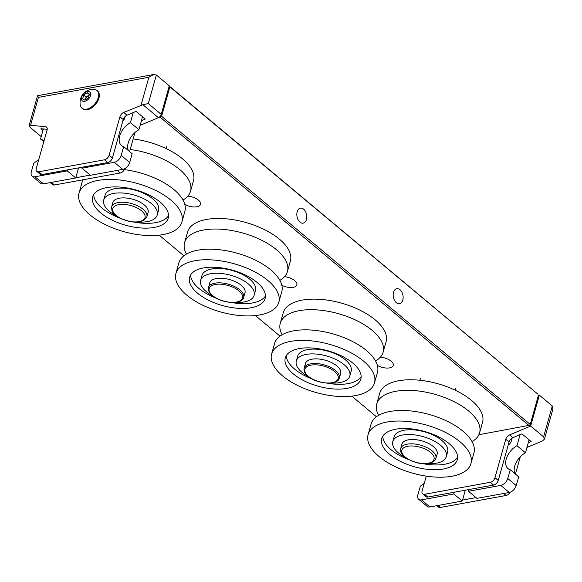 <?xml version="1.0" encoding="UTF-8"?>
<svg xmlns="http://www.w3.org/2000/svg" width="582" height="582" viewBox="0 0 582 582"><rect width="100%" height="100%" fill="white"/><g stroke="black" fill="none" stroke-linecap="round" stroke-linejoin="round"><path stroke-width="0.87" d="M297.169 211.783A7.631 4.867 79.7 0 0 298.115 219.763A7.631 4.867 79.7 0 0 303.171 223.161A7.631 4.867 79.7 0 0 306.43 219.53A7.631 4.867 79.7 0 0 305.485 211.55A7.631 4.867 79.7 0 0 300.428 208.145A7.631 4.867 79.7 0 0 297.169 211.783M393.519 292.317A7.631 4.867 79.7 0 0 394.465 300.297A7.631 4.867 79.7 0 0 399.521 303.695A7.631 4.867 79.7 0 0 402.788 300.065A7.631 4.867 79.7 0 0 401.842 292.084A7.631 4.867 79.7 0 0 396.786 288.679A7.631 4.867 79.7 0 0 393.519 292.317M187.848 196.119A10.381 4.86 15.7 0 1 200.506 204.333A10.381 4.86 15.7 0 1 196.818 206.792A10.381 4.86 15.7 0 1 184.785 204.406M380.344 357.188A10.381 4.86 15.7 0 1 393.236 365.416A10.381 4.86 15.7 0 1 389.547 367.875A10.381 4.86 15.7 0 1 377.383 365.423M284.518 276.69A10.381 4.86 15.7 0 1 296.871 284.874A10.381 4.86 15.7 0 1 293.183 287.333A10.381 4.86 15.7 0 1 281.834 285.311M169.049 86.667L169.857 86.885L169.253 86.056L537.906 394.189L169.857 86.885L161.592 116.298L530.238 424.431L538.51 395.018L530.064 425.18L530.238 424.431L529.082 425.58L160.428 117.448L157.773 117.935M376.459 416.763L351.79 396.146M279.986 336.127L255.389 315.568M183.876 255.796L159.206 235.172M478.877 434.732L530.064 425.18M160.145 116.378L160.428 117.448L161.592 116.298L160.457 115.993M470.947 463.578L473.915 453.022A53.42 25.019 -164.3 0 0 468.714 436.842A53.42 25.019 -164.3 0 0 465.84 433.765A53.42 25.019 -164.3 0 0 387.99 411.881A53.42 25.019 -164.3 0 0 371.061 424.111L368.093 434.667A53.42 25.019 -164.3 0 0 373.295 450.846A53.42 25.019 -164.3 0 0 428.301 476.418A53.42 25.019 -164.3 0 0 470.947 463.578A53.42 25.019 -164.3 0 0 465.746 447.405A53.42 25.019 -164.3 0 0 410.747 421.834A53.42 25.019 -164.3 0 0 368.093 434.667M472.031 441.614A53.42 25.019 -164.3 0 0 479.583 432.855L482.551 422.299A53.42 25.019 -164.3 0 0 477.349 406.12A53.42 25.019 -164.3 0 0 422.35 380.555A53.42 25.019 -164.3 0 0 379.697 393.388L376.729 403.952A53.42 25.019 -164.3 0 0 378.62 415.359M479.583 432.855A53.42 25.019 -164.3 0 0 474.381 416.683A53.42 25.019 -164.3 0 0 419.382 391.111A53.42 25.019 -164.3 0 0 376.729 403.952M453.465 447.864A39.227 18.377 -164.3 0 0 413.082 429.087A39.227 18.377 -164.3 0 0 381.763 438.508A39.227 18.377 -164.3 0 0 385.582 450.388A39.227 18.377 -164.3 0 0 425.966 469.165A39.227 18.377 -164.3 0 0 457.285 459.736A39.227 18.377 -164.3 0 0 453.465 447.864M382.781 436.216A39.227 18.377 -164.3 0 0 386.928 445.601A39.227 18.377 -164.3 0 0 408.702 459.642M427.421 463.643A27.776 13.015 -164.3 0 0 446.263 456.644L447.609 451.858A27.776 13.015 -164.3 0 0 444.903 443.44A27.776 13.015 -164.3 0 0 416.305 430.149A27.776 13.015 -164.3 0 0 394.123 436.82L392.777 441.607A27.776 13.015 -164.3 0 0 395.484 450.024A27.776 13.015 -164.3 0 0 405.218 457.401M446.263 456.644A27.776 13.015 -164.3 0 0 443.557 448.227A27.776 13.015 -164.3 0 0 414.959 434.936A27.776 13.015 -164.3 0 0 392.777 441.607M436.987 454.564A18.318 8.577 -164.3 0 0 437.155 454.084A18.318 8.577 -164.3 0 0 435.372 448.533A18.318 8.577 -164.3 0 0 416.516 439.766A18.318 8.577 -164.3 0 0 401.893 444.168A18.318 8.577 -164.3 0 0 401.784 444.67M423.281 463.745A39.227 18.377 -164.3 0 0 457.612 457.248M374.481 382.949L377.449 372.385A53.42 25.019 -164.3 0 0 369.366 353.128A53.42 25.019 -164.3 0 0 362.877 347.745A53.42 25.019 -164.3 0 0 291.524 331.253A53.42 25.019 -164.3 0 0 274.595 343.475L271.627 354.038A53.42 25.019 -164.3 0 0 286.199 378.678A53.42 25.019 -164.3 0 0 339.604 396.488A53.42 25.019 -164.3 0 0 374.481 382.949A53.42 25.019 -164.3 0 0 359.909 358.308A53.42 25.019 -164.3 0 0 306.496 340.499A53.42 25.019 -164.3 0 0 271.627 354.038M375.557 360.978A53.42 25.019 -164.3 0 0 383.116 352.226L386.084 341.663A53.42 25.019 -164.3 0 0 371.512 317.023A53.42 25.019 -164.3 0 0 318.099 299.221A53.42 25.019 -164.3 0 0 283.23 312.76L280.262 323.316A53.42 25.019 -164.3 0 0 282.146 334.723M383.116 352.226A53.42 25.019 -164.3 0 0 368.544 327.586A53.42 25.019 -164.3 0 0 315.131 309.777A53.42 25.019 -164.3 0 0 280.262 323.316M295.991 375.972A39.227 18.377 -164.3 0 0 335.21 389.045A39.227 18.377 -164.3 0 0 360.811 379.108A39.227 18.377 -164.3 0 0 350.117 361.015A39.227 18.377 -164.3 0 0 310.897 347.941A39.227 18.377 -164.3 0 0 285.289 357.879A39.227 18.377 -164.3 0 0 295.991 375.972M286.315 355.58A39.227 18.377 -164.3 0 0 297.337 371.185A39.227 18.377 -164.3 0 0 312.127 378.969M326.917 383.131A39.227 18.377 -164.3 0 0 361.138 376.612M331.173 383.021A27.776 13.015 -164.3 0 0 349.797 376.008L351.142 371.221A27.776 13.015 -164.3 0 0 343.562 358.41A27.776 13.015 -164.3 0 0 315.793 349.149A27.776 13.015 -164.3 0 0 297.657 356.191L296.311 360.978A27.776 13.015 -164.3 0 0 303.891 373.789A27.776 13.015 -164.3 0 0 308.555 376.663M349.797 376.008A27.776 13.015 -164.3 0 0 342.216 363.197A27.776 13.015 -164.3 0 0 314.447 353.936A27.776 13.015 -164.3 0 0 296.311 360.978M340.514 373.935A18.318 8.577 -164.3 0 0 340.681 373.448A18.318 8.577 -164.3 0 0 335.69 365.001A18.318 8.577 -164.3 0 0 317.379 358.898A18.318 8.577 -164.3 0 0 305.419 363.539A18.318 8.577 -164.3 0 0 305.317 364.041M186.458 254.065A53.42 25.019 15.7 0 1 184.574 242.658A53.42 25.019 15.7 0 1 241.05 232.56A53.42 25.019 15.7 0 1 287.428 271.568A53.42 25.019 15.7 0 1 279.869 280.328M212.859 296.005A27.776 13.015 15.7 0 1 200.623 280.32A27.776 13.015 15.7 0 1 229.992 275.068A27.776 13.015 15.7 0 1 254.108 295.35A27.776 13.015 15.7 0 1 235.484 302.364M254.108 295.35L255.454 290.563A27.776 13.015 -164.3 0 0 231.338 270.281A27.776 13.015 -164.3 0 0 201.969 275.533L200.623 280.32M231.229 302.473A39.227 18.377 -164.3 0 0 265.45 295.962M231.076 269.808A39.227 18.377 15.7 0 1 265.123 298.45A39.227 18.377 15.7 0 1 223.655 305.87A39.227 18.377 15.7 0 1 189.601 277.221A39.227 18.377 15.7 0 1 231.076 269.808M222.317 312.396A53.42 25.019 15.7 0 1 175.939 273.38A53.42 25.019 15.7 0 1 232.414 263.282A53.42 25.019 15.7 0 1 278.793 302.291A53.42 25.019 15.7 0 1 222.317 312.396M175.939 273.38L178.907 262.824A53.42 25.019 15.7 0 1 195.836 250.595A53.42 25.019 15.7 0 1 235.383 252.719A53.42 25.019 15.7 0 1 273.678 272.478A53.42 25.019 15.7 0 1 281.761 291.735L278.793 302.291M184.574 242.658L187.542 232.102A53.42 25.019 15.7 0 1 244.018 221.997A53.42 25.019 15.7 0 1 290.396 261.012L287.428 271.568M209.622 283.383A18.318 8.577 15.7 0 1 209.731 282.881A18.318 8.577 15.7 0 1 229.097 279.418A18.318 8.577 15.7 0 1 244.993 292.79A18.318 8.577 15.7 0 1 244.826 293.277M190.62 274.93A39.227 18.377 -164.3 0 0 216.439 298.319M181.89 221.975A53.42 25.019 -164.3 0 0 163.964 195.072A53.42 25.019 -164.3 0 0 111.766 179.452A53.42 25.019 -164.3 0 0 79.043 193.064A53.42 25.019 -164.3 0 0 96.968 219.974A53.42 25.019 -164.3 0 0 149.174 235.594A53.42 25.019 -164.3 0 0 181.89 221.975L184.858 211.419A53.42 25.019 -164.3 0 0 176.782 192.162A53.42 25.019 -164.3 0 0 166.932 184.509A53.42 25.019 -164.3 0 0 124.381 169.638M83.182 179.743A53.42 25.019 -164.3 0 0 82.011 182.508L79.043 193.064M182.974 200.012A53.42 25.019 -164.3 0 0 190.525 191.252L193.493 180.696A53.42 25.019 -164.3 0 0 175.568 153.786A53.42 25.019 -164.3 0 0 133.176 138.931M190.525 191.252A53.42 25.019 -164.3 0 0 172.599 164.35A53.42 25.019 -164.3 0 0 130.208 149.494M105.873 216.664A39.227 18.377 -164.3 0 0 144.198 228.129A39.227 18.377 -164.3 0 0 168.227 218.134A39.227 18.377 -164.3 0 0 155.067 198.382A39.227 18.377 -164.3 0 0 116.735 186.909A39.227 18.377 -164.3 0 0 92.705 196.905A39.227 18.377 -164.3 0 0 105.873 216.664M93.724 194.614A39.227 18.377 -164.3 0 0 107.219 211.877A39.227 18.377 -164.3 0 0 119.645 218.039M134.224 222.135A39.227 18.377 -164.3 0 0 168.554 215.646M138.363 222.04A27.776 13.015 -164.3 0 0 157.205 215.042L158.551 210.248A27.776 13.015 -164.3 0 0 149.232 196.258A27.776 13.015 -164.3 0 0 122.089 188.139A27.776 13.015 -164.3 0 0 105.073 195.217L103.727 200.004A27.776 13.015 -164.3 0 0 113.046 213.994A27.776 13.015 -164.3 0 0 116.16 215.798M157.205 215.042A27.776 13.015 -164.3 0 0 147.886 201.045A27.776 13.015 -164.3 0 0 120.743 192.926A27.776 13.015 -164.3 0 0 103.727 200.004M147.93 212.961A18.318 8.577 -164.3 0 0 148.097 212.481A18.318 8.577 -164.3 0 0 141.95 203.256A18.318 8.577 -164.3 0 0 124.053 197.895A18.318 8.577 -164.3 0 0 112.835 202.565A18.318 8.577 -164.3 0 0 112.726 203.067M161.25 114.407L169.282 85.838L156.34 75.013L148.308 103.589L161.25 114.407A3.492 2.132 129.9 0 1 158.413 117.666L142.91 104.709L123.711 112.435L127.007 115.192A4.649 2.845 -50.1 0 0 123.224 119.528L119.928 116.778A4.649 2.845 129.9 0 1 123.711 112.435M140.138 125.341L158.413 117.666M129.611 151.596L134.973 132.529M124.824 168.605A4.649 2.845 129.9 0 1 120.256 172.978L117.178 170.41M51.369 182.406L54.453 184.981L120.256 172.978M54.453 184.981A4.649 2.845 129.9 0 1 52.576 184.589L50.219 182.617M47.142 128.12L45.447 126.701A4.649 2.845 129.9 0 1 46.531 127.131A4.649 2.845 129.9 0 1 47.069 130.055L36.266 168.489A4.649 2.845 -50.1 0 0 36.812 171.414A4.649 2.845 -50.1 0 0 38.681 171.799L104.491 159.803A4.649 2.845 -50.1 0 0 109.125 155.205L119.928 116.778M109.125 155.205L112.421 157.955A4.649 2.845 129.9 0 1 107.786 162.553L41.977 174.556A4.649 2.845 129.9 0 1 40.107 174.163L36.812 171.414M112.421 157.955L123.224 119.528M45.447 126.701L30.57 125.305L29.1 125.748L30.133 127.356L41.213 136.617M75.798 177.736L90.203 175.109M141.455 120.649L145.289 119.041L136.108 111.366L127.007 115.192M47.215 129.313L40.922 128.724L42.959 130.419M142.91 104.709L148.308 103.589M141.033 105.16L148.876 77.253L153.663 74.525L156.34 75.013M153.663 74.525L37.604 95.688L38.412 97.398L30.57 125.305M82.229 167.216L81.946 168.205L114.261 162.313A6.977 4.27 -50.1 0 0 121.223 155.416L123.682 146.642A15.117 9.247 129.9 0 1 121.478 145.493A15.117 9.247 129.9 0 1 119.717 135.977A15.117 9.247 129.9 0 1 130.433 122.635L138.909 129.721L142.554 116.749M128.426 150.6A15.117 9.247 129.9 0 1 128.185 143.063A15.117 9.247 129.9 0 1 138.909 129.721M43.366 128.949L40.536 139.025A15.117 9.247 129.9 0 1 42.748 140.182A15.117 9.247 129.9 0 1 43.868 141.448M38.914 159.075A15.117 9.247 129.9 0 1 33.785 163.033L31.326 171.806A6.977 4.27 -50.1 0 0 32.134 176.193A6.977 4.27 -50.1 0 0 34.942 176.775L67.257 170.882L67.534 169.893M125.225 116.364L124.774 117.979A4.649 2.845 129.9 0 1 122.773 121.136M130.433 122.635L133.263 112.559M81.946 168.205L90.421 175.284L122.737 169.391A6.977 4.27 -50.1 0 0 129.691 162.494L132.158 153.728L123.682 146.642M32.134 176.193L40.609 183.272A6.977 4.27 -50.1 0 0 43.417 183.854L75.733 177.961L78.563 167.885M40.536 139.025L43.788 141.746M67.257 170.882L75.733 177.961M493.616 485.046L490.32 482.296A4.649 2.845 -50.1 0 0 494.962 477.691L498.257 480.448A4.649 2.845 129.9 0 1 493.616 485.046L427.806 497.043A4.649 2.845 129.9 0 1 425.937 496.657L422.641 493.907A4.649 2.845 -50.1 0 1 422.103 490.975L426.271 476.134M422.641 493.907A4.649 2.845 -50.1 0 0 424.511 494.293L427.806 497.043M490.32 482.296L424.511 494.293M498.257 480.448L509.054 442.022L505.758 439.264L494.962 477.691M505.758 439.264A4.649 2.845 129.9 0 1 509.541 434.929L512.837 437.679A4.649 2.845 -50.1 0 0 509.054 442.022M538.437 395.309L539.347 395.149L530.653 426.06L509.541 434.929M520.315 456.761L515.448 474.09M510.145 492.241A4.649 2.845 129.9 0 1 506.093 495.471L440.283 507.475A4.649 2.845 129.9 0 1 438.413 507.082L436.755 505.7M462.544 500.054L476.032 497.595M526.957 447.42L542.635 440.836L544.468 439.075L543.603 436.878L552.289 405.967L539.347 395.149M530.653 426.06L543.603 436.878M528.274 442.727L531.119 441.527L521.945 433.859L512.837 437.679M552.289 405.967L552.9 409.088L544.468 439.075M529.089 439.832L525.444 452.803A15.117 9.247 -50.1 0 0 514.961 473.683M520.082 434.638L516.969 445.717A15.117 9.247 -50.1 0 0 506.835 457.336A15.117 9.247 -50.1 0 0 508.013 468.575A15.117 9.247 -50.1 0 0 510.225 469.725L518.693 476.803L516.227 485.577A6.977 4.27 129.9 0 1 509.272 492.474L476.956 498.367L468.488 491.288L468.976 489.542M465.316 490.204L462.268 501.044L429.953 506.937A6.977 4.27 129.9 0 1 427.144 506.355L418.676 499.276A6.977 4.27 129.9 0 1 417.861 494.889L420.328 486.116A15.117 9.247 -50.1 0 0 424.256 483.3M454.287 492.219L453.793 493.965L421.477 499.858A6.977 4.27 129.9 0 1 418.676 499.276M508.202 445.055A4.649 2.845 -50.1 0 0 511.316 441.061L512.167 438.02M510.225 469.725L507.759 478.499A6.977 4.27 129.9 0 1 500.804 485.395L468.488 491.288M525.444 452.803L516.969 445.717M462.268 501.044L453.793 493.965M85.285 99.988L85.561 98.991A3.812 2.335 -50.1 0 0 85.423 99.893M81.982 108.165L82.68 108.754A11.596 7.093 -50.1 0 0 91.621 107.932A11.596 7.093 -50.1 0 0 98.911 98.249A11.596 7.093 -50.1 0 0 97.565 90.952L96.859 90.363A11.596 7.093 -50.1 0 0 93.884 89.279A13.204 13.204 0 0 0 80.381 105.429A11.596 7.093 -50.1 0 0 81.982 108.165A11.596 7.093 -50.1 0 0 86.645 109.132A11.596 7.093 -50.1 0 0 98.213 97.66A11.596 7.093 -50.1 0 0 96.859 90.363M87.431 91.512A5.798 3.55 -50.1 0 0 81.647 97.245A5.798 3.55 -50.1 0 0 84.659 101.377A5.798 3.55 -50.1 0 0 90.443 95.644A5.798 3.55 -50.1 0 0 87.431 91.512M89.468 94.044L88.413 97.791L84.994 100.191L82.629 98.845L83.684 95.099L87.096 92.698L89.468 94.044M86.092 97.114L87.802 95.914A3.812 2.335 -50.1 0 0 85.561 98.991L86.092 97.114L83.684 95.099M89.119 95.273A3.812 2.335 -50.1 0 0 87.802 95.914L89.221 94.917M89.322 94.553L87.096 92.698M137.359 205.73A18.282 8.563 15.7 0 1 146.853 216.773L143.783 220.44L140.495 221.677L135.475 222.178L131.074 221.815L121.18 218.81C115.789 215.362 111.395 214.336 111.657 206.879A18.282 8.563 15.7 0 1 137.359 205.73M121.463 218.73A16.733 7.835 -164.3 0 0 143.339 219.952A16.733 7.835 -164.3 0 0 136.304 207.57A16.733 7.835 -164.3 0 0 114.428 206.348A16.733 7.835 -164.3 0 0 121.463 218.73M435.911 458.383L434.929 460.289C431.022 464.072 424.598 464.785 415.664 462.443L407.611 459.023L403.588 455.982C402.191 453.524 400.656 455.029 400.714 448.482A18.282 8.563 15.7 0 1 401.485 446.991A18.282 8.563 15.7 0 1 422.314 445.703A18.282 8.563 15.7 0 1 435.911 458.383L437.264 453.582M402.54 448.86A16.733 7.835 -164.3 0 0 412.762 461.286A16.733 7.835 -164.3 0 0 433.343 460.646A16.733 7.835 -164.3 0 0 423.121 448.22A16.733 7.835 -164.3 0 0 402.54 448.86M38.681 171.799L41.977 174.556M107.786 162.553L104.491 159.803M148.876 77.253L38.412 97.398M34.942 176.775L43.417 183.854M114.261 162.313L122.737 169.391M121.223 155.416L129.691 162.494M506.093 495.471L503.714 493.492M437.911 505.489L440.283 507.475M516.227 485.577L507.759 478.499M509.272 492.474L500.804 485.395M429.953 506.937L421.477 499.858M239.922 289.916A18.282 8.563 15.7 0 1 243.669 297.387C242.127 305.237 221.167 303.426 212.328 295.576C209.142 292.892 207.854 290.2 208.472 287.493A18.282 8.563 15.7 0 1 221.298 282.917A18.282 8.563 15.7 0 1 239.922 289.916M212.721 295.656A17.315 8.112 -164.3 0 0 236.35 302.051A17.315 8.112 -164.3 0 0 238.962 290.876A17.315 8.112 -164.3 0 0 215.325 284.482A17.315 8.112 -164.3 0 0 212.721 295.656M335.61 370.574A18.282 8.563 15.7 0 1 339.357 378.045C337.815 385.895 316.855 384.084 308.016 376.234C304.83 373.549 303.542 370.85 304.16 368.151A18.282 8.563 15.7 0 1 316.986 363.575A18.282 8.563 15.7 0 1 335.61 370.574M308.409 376.314A17.315 8.112 -164.3 0 0 332.038 382.709A17.315 8.112 -164.3 0 0 334.65 371.527A17.315 8.112 -164.3 0 0 311.014 365.132A17.315 8.112 -164.3 0 0 308.409 376.314M146.853 216.773L148.206 211.979M166.03 148.555L166.525 146.81M111.657 206.879L113.003 202.085M400.714 448.482L402.06 443.688M419.891 380.264L420.379 378.518M455.088 390.158L455.582 388.412M37.532 95.754L29.1 125.748M243.669 297.387L245.102 292.295M208.472 287.493L209.906 282.394M339.357 378.045L340.79 372.946M304.16 368.151L305.594 363.052"/></g></svg>
